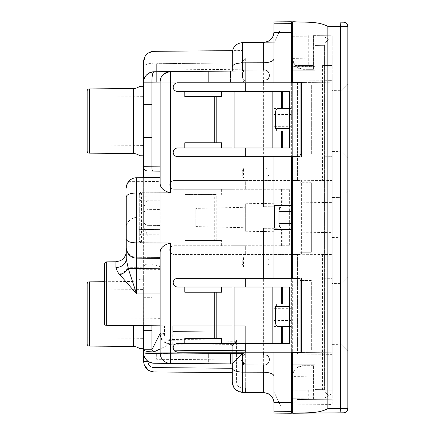 <?xml version="1.0" encoding="UTF-8"?>
<svg xmlns="http://www.w3.org/2000/svg" width="435" height="435" viewBox="0 0 435 435"><rect width="100%" height="100%" fill="white"/><g stroke="black" fill="none" stroke-linecap="round" stroke-linejoin="round"><path stroke-width="0.33" stroke-dasharray="2.17 1.63" d="M327.865 408.601L327.865 26.399L340.371 26.508L340.371 408.492L327.865 408.601C318.175 413.919 305.636 412.413 294.62 413.234L292.673 413.25L292.673 254.779L332.209 254.437L292.673 254.779L292.673 376.101A10.429 10.429 0 0 1 303.097 365.672A10.429 10.429 0 0 0 299.057 366.487L299.057 390.157L313.39 390.157L313.434 365.672L313.434 399.379L332.209 399.216L332.209 390.157L322.596 390.157L332.209 390.157L332.209 180.568L297.056 180.259L297.056 69.334L297.056 82.492L292.673 82.454L292.673 58.904L295.06 65.549L312.993 65.549L312.901 35.616L332.209 35.784L332.209 82.802L297.056 82.492M322.596 65.549L332.209 65.549L322.596 65.549L322.596 180.481M312.901 35.616L332.209 35.784L332.209 180.568L301.363 180.297L301.363 254.703L301.363 180.297L292.673 180.22L292.673 21.75L294.62 21.772C305.636 22.587 318.175 21.087 327.865 26.399M308.747 35.578L308.747 65.549L312.901 65.549M308.747 65.549L295.06 65.549A10.429 10.429 0 0 0 303.097 69.334L312.993 69.334L312.993 65.549M313.39 65.549L299.057 65.549L313.39 65.549L313.434 69.334L303.097 69.334L313.39 69.334M299.057 68.518A10.429 10.429 0 0 0 303.097 69.334L297.056 67.403L297.056 69.334L297.056 67.403C294.441 65.685 292.978 62.852 292.673 58.904C293.032 63.619 295.158 66.821 299.057 68.518L299.057 65.549M312.993 390.157L292.673 390.157L312.993 390.157L312.993 365.672L303.097 365.672L313.39 365.672M299.057 390.157L313.39 390.157M313.434 365.672L303.097 365.672L297.056 367.602C294.441 369.32 292.978 372.153 292.673 376.101L292.673 404.903L332.209 404.561L332.209 399.216L297.056 399.526L292.673 403.908L292.673 404.903L332.209 404.561L332.209 399.216L312.999 399.384L312.999 365.672L303.097 365.672L297.056 367.602L297.056 254.741M313.434 35.621L313.434 69.334M297.056 180.259L292.673 180.22L292.673 31.097L297.056 35.48L292.673 31.097L292.673 58.904C292.978 62.852 294.441 65.685 297.056 67.403L303.097 69.334L312.999 69.334L312.999 35.616M309.182 35.583L309.182 65.549M313.336 65.549L313.336 35.621M297.056 278.025L332.209 278.335L301.363 278.063L301.363 352.47L332.209 352.203L332.209 156.671L301.363 156.937L301.363 82.53L332.209 82.802L332.209 156.671L297.056 156.975L297.056 278.025L292.673 277.987L292.673 157.013L297.056 156.975M308.747 390.157L308.747 399.422L312.999 399.384M308.747 399.422L297.056 399.526L292.673 403.908L297.056 399.526L332.209 399.216L332.209 352.203L297.056 352.508L297.056 367.602C294.441 369.32 292.978 372.153 292.673 376.101L292.673 352.546L297.056 352.508M309.182 390.157L309.182 399.417L297.056 399.526L292.673 403.908L292.673 376.101C293.032 371.387 295.158 368.179 299.057 366.487M309.182 399.417L313.434 399.379M312.901 399.384L312.901 390.157M313.336 399.384L313.336 390.157M343.547 22.196L339.806 22.163A4.345 0.604 90.5 0 1 340.371 26.508L347.853 26.54L347.853 408.46L340.371 408.492A4.345 0.604 -90.5 0 1 339.806 412.837M347.853 83.868L347.853 158.209L340.904 151.38L340.904 90.698L340.904 151.38L347.853 158.209L347.853 83.868L340.904 90.698L347.853 83.868M347.853 244.247L347.853 190.758L347.853 244.247L340.904 237.412L340.904 197.588L340.904 237.412L347.853 244.247M347.853 276.791L347.853 351.137L340.904 344.303L340.904 283.625L340.904 344.303L347.853 351.137L347.853 276.791L340.904 283.625L347.853 276.791M347.853 190.758L340.904 197.588L347.853 190.758M332.209 90.621L332.209 151.456L340.904 151.38L332.209 151.456L332.209 90.621L340.904 90.698L332.209 90.621M332.209 237.488L340.904 237.412L332.209 237.488L332.209 197.512L340.904 197.588L332.209 197.512L332.209 237.488M332.209 344.379L340.904 344.303L332.209 344.379L332.209 283.549L340.904 283.625L332.209 283.549L332.209 344.379M292.673 70.204L315.049 70.204L315.049 36.893L315.049 70.204L291.368 70.204L291.368 180.563L300.058 180.563L300.058 182.738L311.357 182.738L311.357 252.262L300.058 252.262L300.058 254.431L291.368 254.431L291.368 352.198M311.357 182.738L311.357 252.262L300.058 252.262L300.058 182.738L311.357 182.738M291.368 398.308L291.368 368.684L291.368 398.308L315.049 398.101L315.049 364.802L315.049 398.101L324.57 398.02L329.045 395.437C326.533 394.279 325.043 392.245 324.57 389.33L324.57 45.67C325.043 42.75 326.538 40.716 329.045 39.563L324.57 36.98L315.049 36.893L324.57 36.98L329.045 39.563C326.538 40.716 325.043 42.75 324.57 45.67L324.57 389.33C325.048 392.25 326.538 394.284 329.045 395.437L332.209 393.61L332.209 41.39L332.209 393.61L324.57 398.02L315.049 398.101L315.049 364.802L315.049 398.101L292.673 398.297M291.368 308.312L291.368 254.431L273.985 254.431L273.968 308.312L291.368 308.312L291.368 364.802L315.049 364.802L291.368 364.802L291.368 413.25L291.368 406.948L291.368 413.25L273.985 413.098L273.985 402.603L291.368 402.603L291.368 406.948L291.368 402.603L291.368 406.948L273.985 406.948M289.628 208.789L279.047 208.789L280.254 206.179L263.914 206.288L263.914 189.258L232.991 189.258L232.991 245.742L174.049 245.742A4.345 4.345 0 0 0 169.704 250.087A4.345 4.345 0 0 0 174.049 254.431C171.412 254.176 169.96 252.724 169.704 250.087C169.96 247.45 171.412 245.998 174.049 245.742L245.307 245.742L245.307 254.431L245.307 245.742L289.628 245.742L289.628 189.258L174.049 189.258A4.345 4.345 0 0 1 169.704 184.908A4.345 4.345 0 0 1 174.049 180.563L245.307 180.563L245.307 189.258L245.307 180.563L300.058 180.563L300.058 254.431L174.049 254.431L273.985 254.431L273.985 306.104M232.991 189.258L174.049 189.258C171.412 188.997 169.96 187.55 169.704 184.908C169.96 182.27 171.412 180.824 174.049 180.563L273.985 180.563L273.985 128.896L273.985 180.563L291.368 180.563L291.368 131.033L273.985 131.033L291.368 131.033L291.368 21.75L291.368 28.052L291.368 21.75L273.985 21.902L291.368 21.75L273.985 21.902L291.368 21.75L291.368 28.052L273.985 28.052L273.985 21.902L273.968 32.549L291.368 32.397L291.368 28.052L291.368 32.397L291.368 28.052L291.368 32.397L291.368 28.052L291.368 32.397L273.985 32.397L273.985 28.052M315.049 59.116L291.368 58.823L291.368 66.658L315.049 66.658M291.368 82.797L291.368 66.658M266.785 41.858A10.429 10.429 0 0 1 263.648 42.369L274.442 42.277L278.998 32.505L291.368 32.397L278.998 32.505L281.032 28.139L274.442 42.277L263.648 42.369A10.429 10.429 0 0 0 273.985 31.945L273.985 23.642L273.985 28.204L273.985 23.642L291.368 23.49L273.985 23.642L291.368 23.49L273.985 23.642L273.985 21.902L291.368 21.75L273.985 21.902L273.985 23.642L291.368 23.49L291.368 21.75L273.985 21.902L273.985 23.642L291.368 23.49L291.368 21.75L291.368 28.052L273.985 28.204L273.968 32.549L291.368 32.397L273.985 32.397L273.985 110.175L291.368 110.175L273.985 110.175L273.968 114.519L273.968 126.683L291.368 126.683M291.368 58.823L291.368 36.687L291.368 70.204L315.049 70.204L291.368 70.204M291.368 406.948L273.985 406.796L291.368 406.948L281.032 406.855L278.998 402.495L291.368 402.603L278.998 402.495L274.442 392.718L281.032 406.855L278.998 402.495L281.032 406.855L291.368 406.948L273.985 406.796L273.985 403.055L273.985 411.358L273.985 403.055A10.429 10.429 0 0 0 273.979 402.603A10.429 10.429 0 0 1 273.985 403.055L273.985 411.358L273.985 406.796L273.985 411.358L291.368 411.51L273.985 411.358L291.368 411.51L273.985 411.358L273.985 413.098L273.985 411.358L291.368 411.51L291.368 413.25L273.985 413.098L273.985 411.358L291.368 411.51L291.368 413.25L273.985 413.098L291.368 413.25L273.985 413.098L273.968 402.451L291.368 402.603L291.368 413.25L291.368 402.603L291.368 406.948L273.985 406.796L273.968 402.451L291.368 402.603L273.985 402.603L273.968 308.312M297.453 354.068L297.453 254.431L297.453 354.068L332.209 354.373L332.209 80.627L297.453 80.932L297.453 180.563L297.453 80.932L332.209 80.627L332.209 354.373L297.453 354.068M243.551 257.058L242.257 259.869L242.257 264.203L243.551 267.014L263.648 267.074C270.847 267.944 270.847 256.128 263.648 256.998L243.551 257.058L243.551 267.014M184.815 245.742L184.815 240.528L214.27 240.528L214.27 194.467L184.815 194.467L184.815 189.258M264.029 80.035L263.648 80.035L263.648 167.926C270.847 167.051 270.847 178.867 263.648 177.997L243.551 177.942L242.257 175.126L242.257 170.797L243.551 167.981L243.551 177.942M263.648 167.926L243.551 167.981M143.632 61.759L143.632 67.159C144.083 64.782 147.53 63.45 153.968 63.151L263.648 62.787L263.648 80.035M232.274 372.621L153.968 371.936L153.968 367.591L232.274 368.276L232.274 372.621L232.274 363.932L153.968 363.247L232.274 363.932L232.274 368.14C232.725 370.511 236.172 371.843 242.61 372.142L263.648 372.213L263.648 392.626A10.429 10.429 0 0 1 266.785 393.137L270.276 395.078A10.429 10.429 0 0 1 272.919 398.455L273.985 403.055L273.968 402.451L291.368 402.603L273.985 402.603M291.368 28.052L273.985 28.204L291.368 28.052L273.985 28.204L273.985 31.945L273.985 23.642L273.985 112.306M273.985 82.797L273.985 58.888C273.523 61.172 270.075 62.471 263.648 62.787L263.648 42.369L242.61 42.554L242.61 50.552L153.968 51.33L153.968 166.768M273.985 128.896L273.968 126.683M292.673 58.633L315.049 58.91L315.049 36.893L291.368 36.687M315.049 58.91L315.049 36.893L292.673 36.698M291.368 278.329L291.368 229.664M263.648 227.929L291.368 227.929L291.368 207.071L263.648 207.071M291.368 205.331L291.368 156.665M301.363 280.504L311.357 280.504L311.357 350.028L311.357 280.504L300.058 280.504M301.363 350.028L300.058 350.028M291.368 364.802L292.673 364.802M301.363 84.972L311.357 84.972L311.357 154.496L311.357 84.972L300.058 84.972M301.363 154.496L300.058 154.496M245.307 82.797L245.307 91.491L177.523 91.491A4.345 4.345 0 0 1 173.179 87.147A4.345 4.345 0 0 1 177.523 82.797L300.058 82.797L300.058 156.665L177.523 156.665A4.345 4.345 0 0 1 173.179 152.321A4.345 4.345 0 0 1 177.523 147.976L245.307 147.976L245.307 156.665M273.985 58.888L273.985 31.945A10.429 10.429 0 0 1 273.979 32.397M272.919 36.54A10.429 10.429 0 0 1 270.276 39.922L266.856 41.836M291.368 32.397L273.968 32.549L273.985 31.945L273.968 32.549L291.368 32.397L273.985 32.397M315.049 376.123L291.368 376.411M315.049 376.09L292.673 376.362M273.985 303.967L291.368 303.967L273.985 303.967M273.985 324.825L291.368 324.825L273.985 324.825M232.274 368.276L232.274 346.206L232.627 345.26L236.58 341.317L236.58 382.017L236.58 340.072L232.274 344.379L232.274 382.017L236.58 382.017L232.274 382.017C232.725 388.15 236.172 391.625 242.61 392.441L263.648 392.626A10.429 10.429 0 0 1 273.979 402.603M273.985 413.098L291.368 413.25L273.985 413.098M273.985 322.688L273.985 403.055L273.968 402.451L291.368 402.603M177.523 352.198L300.058 352.198L300.058 278.329L177.523 278.329A4.345 4.345 0 0 0 173.179 282.674A4.345 4.345 0 0 0 177.523 287.018L289.628 287.018L289.628 343.509L177.523 343.509C174.886 343.764 173.434 345.216 173.179 347.853L173.853 350.18L177.523 352.198M273.985 403.055L273.985 376.106C273.523 373.823 270.075 372.523 263.648 372.213L263.648 267.074M232.991 245.742L289.628 245.742L289.628 189.258L263.914 189.258M242.257 259.869L242.257 264.203M214.27 194.467L216.206 194.467L216.206 240.528L221.627 240.528L184.815 240.528M216.206 240.528L214.27 240.528M216.206 194.467L184.815 194.467M242.257 170.797L242.257 175.126M143.632 349.762L143.632 82.177C144.235 75.886 147.683 72.411 153.968 71.753C147.683 72.411 144.235 75.886 143.632 82.177L230.534 82.177L208.354 82.177L208.354 71.275L230.534 71.084L153.968 71.753L242.61 70.976M232.274 344.379L170.482 343.84L232.274 344.379L232.274 363.932L242.61 353.59L242.61 392.441L242.61 388.096L242.61 392.441L235.775 389.814L242.61 392.441M273.985 31.945L272.897 36.578M184.815 142.762L221.627 142.762M184.815 96.706L221.627 96.706M243.306 80.035L252.806 80.035M243.306 354.96L266.035 354.96M184.815 338.294L221.627 338.294M184.815 292.233L221.627 292.233M245.307 207.256L245.307 203.732L332.209 202.346L332.209 232.649L245.307 231.262L245.307 227.739L195.772 226.581L195.772 208.414L245.307 207.256L245.307 227.739M195.772 208.414L195.772 226.581M273.985 376.106L273.985 352.198M245.307 350.8L245.307 325.82L172.744 325.82L172.744 350.17L245.307 350.8L245.307 352.198M281.581 189.258L281.581 206.114L289.628 206.174M281.581 206.114L272.854 206.244L272.854 189.258M263.914 206.288L272.854 206.244M234.878 189.258L234.878 245.742M274.442 206.288L274.442 228.707L263.914 228.707L289.628 228.826M281.581 245.742L281.581 228.886M242.61 42.554C237.265 43.038 233.905 45.735 232.54 50.645L242.61 50.552M145.089 56.447L148.77 52.771M232.627 345.26L170.455 344.716C164.066 343.982 160.629 340.502 160.145 334.287L160.145 325.82L172.744 325.929L172.744 331.513L245.307 332.144L240.963 332.106L240.963 325.82L245.307 325.82L245.307 332.144L172.744 331.513L245.307 332.144L172.744 331.513L172.744 325.929L164.452 325.858L164.452 334.287L160.145 334.287L160.145 352.964A10.429 10.429 0 0 0 170.482 363.388L153.968 363.247A10.429 10.429 0 0 1 143.632 352.818C144.235 359.109 147.683 362.589 153.968 363.247L147.938 361.262C145.002 358.842 143.566 356.026 143.632 352.818L230.534 352.818L208.354 352.818L208.354 363.72L230.534 363.916L230.534 352.818L230.534 363.916L153.968 363.247L147.938 361.262L143.632 361.507L143.632 352.818L208.354 352.818L208.354 363.72M143.632 221.013L143.974 227.929L147.938 235.786L147.938 225.357A4.345 4.345 0 0 1 143.632 221.013A4.345 4.345 0 0 0 147.938 225.357L160.145 225.466L147.938 225.357A4.345 4.345 0 0 1 143.632 221.013L143.632 330.257M143.632 349.474L143.615 348.723L143.632 349.474M143.632 278.449L143.615 279.199L143.632 278.449M143.632 177.665L143.632 225.624M143.632 104.743L143.632 137.335M143.615 155.795L143.632 156.551L143.632 155.795L142.435 155.79M143.632 85.526L143.615 86.277L143.632 85.526M232.274 363.932L232.274 354.155L160.162 353.524M232.274 382.017L234.623 388.607L232.274 382.017L232.274 368.14M273.985 207.071L273.985 156.665M245.307 278.329L245.307 287.018M273.985 278.329L273.985 228.011M245.307 91.491L289.628 91.491L289.628 147.976L245.307 147.976M126.253 258.95L128.031 267.699L136.59 267.699L136.59 257.27L160.145 257.476L160.145 325.82L160.145 252.224M160.145 183.641L160.145 209.534L147.938 209.637C145.323 209.915 143.887 211.361 143.632 213.987A4.345 4.345 0 0 1 147.938 209.637L160.145 209.534L160.145 177.523L136.59 177.73M143.632 82.177L208.354 82.177L208.354 71.275L170.482 71.606M245.307 203.732L245.307 231.262M240.963 332.106L172.744 331.513L245.307 332.144L245.307 325.82L172.744 325.82L172.744 350.17L173.853 350.18M279.047 208.789L279.047 226.211L280.254 228.815L274.442 228.707M232.274 52.983L232.274 71.068M242.61 353.59L153.968 352.818L153.968 363.247C147.683 362.589 144.235 359.109 143.632 352.818L153.968 352.818L153.968 171.096M151.858 325.744L151.886 297.665L143.632 297.665L143.599 325.674M104.525 281.711L133.295 281.461A10.429 10.429 0 0 0 139.646 279.232L143.615 279.199L139.646 279.232M139.646 348.685L141.038 348.701M142.435 348.712L143.615 348.723M126.253 247.711A10.429 10.429 0 0 0 136.59 258.14A10.429 10.429 0 0 1 126.253 247.711L126.253 246.841A10.429 10.429 0 0 0 136.59 257.27L160.145 257.476L160.145 225.466L160.145 263.849L147.938 263.953A4.345 4.345 0 0 0 143.632 268.297A4.345 4.345 0 0 1 147.938 263.953L152.756 263.914C152.207 264.175 151.918 265.622 151.886 268.259L151.886 297.665M136.682 217.5L136.59 217.5C129.543 218.93 126.096 222.405 126.253 227.929A10.429 10.429 0 0 1 136.682 217.5L136.59 227.929L126.253 227.929M143.632 209.637C144.284 205.342 145.72 201.867 147.938 199.214L160.145 199.105M139.646 155.763L141.038 155.773M106.678 261.854L106.678 325.353C104.291 325.331 104.291 325.331 106.678 325.353L160.145 325.82L160.145 333.411A10.429 10.429 0 0 0 170.482 343.84L160.145 348.941M240.963 325.82L172.744 325.82L172.744 331.513L172.744 325.82L245.307 325.82L245.307 352.818L242.986 352.818L245.307 352.818L245.307 355.183L245.307 325.82L242.893 325.82L245.307 325.82L245.307 343.509M232.274 346.206L232.274 354.155L170.476 353.611C164.191 353.573 160.749 353.356 160.145 352.964A10.429 10.429 0 0 0 170.482 363.388L170.466 340.741L236.58 341.317M136.59 258.14L160.145 258.341M115.917 261.772L115.917 267.351A10.429 8.624 0 0 0 126.253 258.727L126.253 251.343M160.145 171.151L160.145 82.036M230.534 82.177L230.534 71.084L230.534 82.177M162.032 76.054A10.429 10.429 0 0 0 161.124 77.62A10.429 10.429 0 0 1 162.032 76.054M245.307 332.144L245.307 388.123L242.61 388.096L245.307 388.123L245.307 332.144M153.968 371.936L148.286 370.19L153.968 371.936M144.143 364.72L143.632 361.507L144.143 364.72M160.145 325.82L164.452 325.858L164.452 333.411L160.145 333.411C160.749 339.702 164.196 343.177 170.482 343.84C164.196 343.177 160.749 339.702 160.145 333.411L160.145 261.973L160.145 263.849L152.756 263.914M155.833 268.21C158.922 268.449 160.357 266.372 160.145 261.973L159.95 264.078L160.145 263.719L158.345 263.866C156.801 264.132 155.964 265.578 155.833 268.21L143.632 268.297A4.345 4.345 0 0 1 147.938 263.953M126.373 186.566L126.688 185.169M136.59 217.5L136.59 181.373L128.76 181.373C130.157 179.345 132.757 178.132 136.563 177.73L136.59 181.373L160.145 181.58M289.628 131.033L277.106 131.033M289.628 108.435L277.106 108.435M289.628 326.56L277.106 326.56M289.628 303.967L277.106 303.967M87.147 343.906L87.147 284.017M87.147 150.978L87.147 91.094M104.525 264.023L104.525 323.923M115.917 267.351C116.754 270.396 117.939 272.653 119.473 274.121L136.59 293.973L160.145 293.973M143.974 227.929L136.59 227.929L136.59 257.27A10.429 10.429 0 0 1 126.253 246.841A10.429 10.429 0 0 0 136.59 257.27A10.429 10.429 0 0 1 126.253 246.841L160.145 247.047M119.473 274.121C123.344 272.729 126.199 270.586 128.031 267.699L136.59 293.973L136.59 267.699L160.145 267.9M87.147 302.504L87.147 337.859L87.147 302.504M87.147 109.576L87.147 144.937L87.147 109.576M104.525 282.516L104.525 293.973M143.632 325.657L143.632 289.569L143.632 325.657M143.632 132.729L143.632 96.646L143.632 132.729M160.145 282.282L160.145 318.355L160.145 282.282M332.209 202.346L332.209 232.649M240.963 62.944L156.671 63.679L240.963 62.944L245.307 58.524L245.307 79.817L243.132 82.036L245.307 82.177L245.307 62.906L156.671 63.679L156.671 82.177L242.991 82.177L245.307 82.036L245.307 79.817L242.991 82.177L245.307 82.177L156.671 82.177L156.671 63.679L156.671 82.177L156.671 63.679L245.307 62.906L245.307 82.177L156.671 82.177L245.307 82.177L245.307 58.524L240.963 62.944L240.963 82.177M240.963 360.028L156.671 359.294L156.671 352.818L245.307 352.818L245.307 364.454L245.307 355.183L242.893 352.725L245.307 355.183L242.986 352.818L245.307 355.183L245.307 352.818L240.963 352.818L240.963 360.028L245.307 364.454L240.963 360.028L156.671 359.294L156.671 352.818L240.963 352.818M242.893 352.725L242.893 325.82M172.744 331.513L172.744 325.82L245.307 325.82L172.744 325.82L172.744 331.513M141.44 242.659L139.287 240.49A2.175 2.175 0 0 0 141.44 242.659L160.145 242.822L160.145 229.419L139.287 229.604L160.145 229.419L160.145 192.172L141.44 192.335L139.287 194.51L139.287 240.49L139.287 194.51A2.175 2.175 0 0 1 141.44 192.335L160.145 192.172L160.145 234.808L141.44 234.742L141.44 242.659L160.145 242.822L160.145 234.808M139.287 201.139L141.321 200.258L160.145 200.187M139.287 233.861L141.44 234.742L141.44 192.335M141.44 196.185L160.145 196.022L141.44 196.185L139.287 198.36L141.44 196.185M322.596 254.518L322.596 390.157M324.57 45.67L315.049 45.583L324.57 45.67M324.57 389.33L315.049 389.412L324.57 389.33M263.648 254.431L263.648 256.998M263.648 177.997L263.648 180.563M273.985 132.767L291.368 132.767M273.985 108.435L291.368 108.435M273.968 114.519L291.368 114.519M273.985 302.227L291.368 302.227M273.968 320.481L291.368 320.481M291.368 326.56L273.985 326.56M221.627 245.742L221.627 240.528M221.627 189.258L221.627 194.467M282.739 206.114L282.739 189.258M263.914 245.742L263.914 228.707M282.739 245.742L282.739 228.886M272.854 245.742L272.854 228.756M289.628 206.179L280.254 206.179M289.628 226.211L279.047 226.211M289.628 228.815L280.254 228.815M133.295 325.587L133.295 346.461M147.938 199.214L147.938 209.637M133.295 88.539L133.295 153.533M153.968 367.591C150.303 367.205 148.292 365.177 147.938 361.507M236.58 382.017C236.934 385.687 238.945 387.71 242.61 388.096C238.945 387.715 236.934 385.687 236.58 382.017M164.452 333.411C164.805 337.081 166.817 339.11 170.482 339.49L236.58 340.072M164.452 334.287C164.734 338.082 166.741 340.23 170.466 340.741M89.3 281.847L89.3 346.075M147.938 235.786L160.145 235.89M89.3 88.919L89.3 153.153M170.482 339.49L170.482 343.84A10.429 10.429 0 0 1 160.145 333.411C160.749 339.702 164.196 343.177 170.482 343.84M292.673 66.31L315.049 66.31M291.368 368.684L292.673 368.684M245.307 69.225L156.671 69.997M158.345 263.866L160.145 263.719M87.147 290.063L143.632 289.569M87.147 337.859L143.632 338.354M87.147 97.141L143.632 96.646M87.147 144.937L143.632 145.426M104.525 270.075L160.145 269.591M104.525 317.871L160.145 318.355"/><path stroke-width="0.65" d="M327.865 26.399C318.175 21.087 305.636 22.587 294.62 21.772L292.673 21.75L292.673 82.454L301.363 82.53L301.363 156.937L292.673 157.013L292.673 277.987L301.363 278.063L301.363 352.47L292.673 352.546L292.673 413.25L339.806 412.837L294.62 413.234C305.636 412.413 318.175 413.919 327.865 408.601L340.371 408.492L340.371 26.508L327.865 26.399L327.865 408.601M347.853 26.54L340.371 26.508A4.345 0.604 -89.5 0 0 339.806 22.163L343.547 22.196C346.168 22.473 347.603 23.92 347.853 26.54A4.345 4.345 0 0 0 343.547 22.196A4.345 4.345 0 0 1 347.853 26.54L347.853 408.46A4.345 4.345 0 0 1 343.547 412.804L339.806 412.837L343.547 412.804C346.168 412.532 347.603 411.08 347.853 408.46L340.371 408.492A4.345 0.604 89.5 0 1 339.806 412.837L339.806 412.837M291.368 28.052L273.985 28.052L273.985 21.902L291.368 21.75L291.368 70.204L292.673 70.204M281.032 227.929C279.841 227.766 279.167 226.32 278.998 223.585L278.998 211.415L291.368 211.415L291.368 156.665L300.058 156.665L300.058 82.797L291.368 82.797L291.368 70.204M291.368 402.603L273.985 402.603L273.985 413.098L273.985 411.358L273.985 413.098L291.368 413.25L291.368 352.198L300.058 352.198L300.058 350.028L301.363 350.028M292.673 36.698L291.368 36.687M292.673 58.633L291.368 58.622M273.985 278.329L273.985 229.664L291.368 229.664L291.368 227.929L291.368 278.329L263.648 278.329L263.648 227.929L291.368 227.929L291.368 211.415M300.058 350.028L300.058 278.329L291.368 278.329M292.673 364.802L291.368 364.802M291.368 82.797L263.648 82.797L263.648 80.035L252.806 80.035M232.991 91.491L263.914 91.491L263.914 147.976L232.991 147.976L232.991 91.491L221.627 91.491L221.627 96.706L184.815 96.706L184.815 91.491L177.523 91.491C174.886 91.23 173.434 89.784 173.179 87.147C173.434 84.504 174.886 83.058 177.523 82.797L263.648 82.797M273.985 82.797L273.985 32.397L291.368 32.397M273.985 28.052L273.985 32.397M273.985 21.902L273.985 23.642L273.985 21.902M273.979 32.397A10.429 10.429 0 0 1 272.919 36.54M272.897 36.578L270.282 39.917A10.429 10.429 0 0 1 266.785 41.858M273.985 31.945C273.523 38.095 270.075 41.57 263.648 42.369L242.61 42.554C236.172 43.375 232.725 46.849 232.274 52.983L232.54 50.645L153.968 51.33L153.968 71.753C152.658 72.379 151.962 75.853 151.886 82.177L160.145 82.036C160.004 76.511 163.446 73.031 170.482 71.606L153.968 71.753L170.482 71.606A10.429 10.429 0 0 0 162.032 76.054A10.429 10.429 0 0 1 170.482 71.606L242.61 70.976L242.61 62.857L263.648 62.787L263.648 42.369L266.856 41.836M292.673 398.297L291.368 398.308M292.673 376.362L291.368 376.378M273.979 402.603A10.429 10.429 0 0 0 272.919 398.455L270.276 395.078A10.429 10.429 0 0 0 266.785 393.137L263.648 392.626L263.648 365.03L243.986 364.97L243.986 354.96L243.306 354.96L242.692 357.287L242.692 362.317L243.986 364.97M273.985 402.603L273.985 352.198L291.368 352.198M232.991 343.509L232.991 287.018L263.914 287.018L263.914 343.509L177.523 343.509C174.886 343.764 173.434 345.216 173.179 347.853C173.434 350.49 174.886 351.942 177.523 352.198L273.985 352.198M160.162 353.524L153.963 353.47C147.683 353.427 144.235 353.209 143.632 352.818L143.632 361.507L147.938 361.262C145.002 358.842 143.566 356.026 143.632 352.818L143.632 330.257L151.886 330.257L151.858 325.744M160.145 82.036A10.429 10.429 0 0 1 161.124 77.62A10.429 10.429 0 0 0 160.145 82.036L160.145 183.641C160.33 188.002 163.777 191.074 170.482 192.857L136.59 192.961L136.59 177.73L160.145 177.523L160.145 171.151L147.938 171.042A4.345 4.345 0 0 1 143.632 166.697L143.632 67.159M170.482 363.388A10.429 10.429 0 0 1 160.145 352.964L170.482 352.964L170.482 363.388L232.274 363.932L232.274 368.14C232.725 370.511 236.172 371.843 242.61 372.142L263.648 372.213C270.075 372.523 273.523 373.823 273.985 376.106M232.991 147.976L177.523 147.976C174.886 148.232 173.434 149.683 173.179 152.321C173.434 154.963 174.886 156.41 177.523 156.665L291.368 156.665M273.985 205.331L273.985 207.071L291.368 207.071L291.368 205.331L273.985 205.331L273.985 156.665M232.991 287.018L221.627 287.018L221.627 292.233L184.815 292.233L184.815 287.018L177.523 287.018C174.886 286.763 173.434 285.317 173.179 282.674C173.434 280.037 174.886 278.59 177.523 278.329L263.648 278.329M300.058 280.504L301.363 280.504M300.058 84.972L301.363 84.972M300.058 154.496L301.363 154.496M245.307 82.797L245.307 91.491M274.442 227.929L274.442 207.071M184.815 147.976L184.815 142.762L221.627 142.762L221.627 147.976M214.27 142.762L214.27 96.706M242.692 77.707L243.306 80.035L243.986 80.035L243.986 70.024L242.692 72.683L242.692 77.707L242.692 72.683M264.029 80.035L266.035 80.035C271.636 78.409 269.608 69.078 263.648 69.97L243.986 70.024M160.145 352.964L160.145 252.224C160.33 247.863 163.777 244.791 170.482 243.007L136.59 242.904L136.59 192.961C130.152 193.178 126.705 194.494 126.253 196.903L126.253 238.962C126.705 241.371 130.152 242.686 136.59 242.904L136.59 258.14L160.145 258.341M184.815 343.509L184.815 338.294L221.627 338.294L221.627 343.509M214.27 338.294L214.27 292.233M273.985 58.888C273.523 61.172 270.075 62.471 263.648 62.787L263.648 69.97M273.985 403.055C273.523 396.905 270.075 393.43 263.648 392.626L242.61 392.441L242.61 353.59L232.274 363.932L232.274 382.017C232.725 388.15 236.172 391.625 242.61 392.441L245.307 392.468L242.61 392.441M173.853 350.18L245.307 350.8M263.648 365.03C269.608 365.922 271.636 356.586 266.035 354.96L243.986 354.96M153.968 71.753A10.429 10.429 0 0 0 143.632 82.177A10.429 10.429 0 0 1 153.968 71.753C147.248 72.884 143.8 76.359 143.632 82.177L143.632 61.759L145.089 56.447M148.77 52.771L153.968 51.33A10.429 10.429 0 0 0 143.632 61.759A10.429 10.429 0 0 1 153.968 51.33M208.354 363.72L153.968 363.247A10.429 10.429 0 0 1 143.632 352.818L143.632 349.762L151.886 349.762L151.886 330.257M160.145 166.844L143.632 166.697A4.345 4.345 0 0 0 147.938 171.042A4.345 4.345 0 0 1 143.632 166.697L143.632 177.665M245.307 147.976L245.307 156.665M273.985 207.071L263.648 207.071L263.648 156.665M273.985 229.664L273.985 228.011M278.998 211.415C279.167 208.68 279.841 207.229 281.032 207.071M245.307 278.329L245.307 287.018M221.627 91.491L184.815 91.491M263.914 91.491L272.854 91.491L272.854 147.976L289.628 147.976L289.628 131.033L282.739 131.033L282.739 147.976M289.628 131.033L289.628 91.491L272.854 91.491M221.627 287.018L184.815 287.018M263.914 287.018L272.854 287.018L272.854 343.509L289.628 343.509L289.628 326.56L282.739 326.56L282.739 343.509M289.628 326.56L289.628 287.018L272.854 287.018M263.914 343.509L272.854 343.509M242.692 362.317L242.692 357.287M232.274 52.983L232.274 66.854C232.725 64.489 236.172 63.157 242.61 62.857L242.61 42.554M232.274 66.854L232.274 71.068M266.035 80.035L243.986 80.035M263.914 147.976L272.854 147.976M245.307 388.123L245.307 392.468L245.307 388.123M143.632 352.818A10.429 10.429 0 0 0 153.968 363.247L153.952 351.942C147.677 351.801 144.235 351.072 143.632 349.762L143.632 349.762M143.599 325.674L143.632 330.257M143.615 348.723L143.632 349.474L143.615 348.723L139.646 348.685A10.429 10.429 0 0 0 133.295 346.461L133.295 325.587M141.038 348.701L142.435 348.712M143.632 137.335L151.886 137.335L151.886 82.177L143.632 82.177M143.615 86.277L143.632 85.526L143.615 86.277L139.646 86.309L143.615 86.277M143.615 155.795L143.632 156.551L143.615 155.795L139.646 155.763A10.429 10.429 0 0 0 133.295 153.533L133.295 88.539A10.429 10.429 0 0 0 139.646 86.309M141.038 155.773L142.435 155.79M143.632 104.743L151.886 104.743M160.145 348.941L153.952 351.942L151.886 349.762L160.145 333.411M153.968 363.247L232.274 363.932M147.938 361.507C148.292 365.177 150.303 367.205 153.968 367.591L153.968 371.936C147.683 371.278 144.235 367.803 143.632 361.507C144.235 367.803 147.683 371.278 153.968 371.936L232.274 372.621M289.628 108.435L277.106 108.435L275.6 111.045L275.6 128.423L277.106 131.033L281.581 131.033L281.581 147.976M281.581 91.491L281.581 108.435M234.878 147.976L234.878 91.491M289.628 303.967L277.106 303.967L275.6 306.572L275.6 323.955L277.106 326.56L281.581 326.56L281.581 343.509M281.581 287.018L281.581 303.967M234.878 343.509L234.878 287.018M281.581 326.56L282.739 326.56M232.274 368.14L232.274 382.017M160.145 268.77L136.59 268.564L136.59 258.14A10.429 10.429 0 0 1 126.253 247.711L126.253 238.962M136.59 177.73A10.429 10.429 0 0 0 126.253 188.159L126.373 186.566M126.253 196.903L126.253 246.841M126.253 258.95L126.253 251.506C126.134 254.725 124.845 257.373 122.382 259.45L120.397 260.717L115.917 261.772L115.917 267.514A10.429 8.569 180 0 0 126.253 258.95L128.265 268.564L136.59 293.973L119.94 274.773C123.632 273.376 126.406 271.304 128.265 268.564L136.59 268.564L136.59 293.973L160.145 293.973M281.581 131.033L282.739 131.033M234.623 388.607L235.775 389.814L234.623 388.607M234.601 388.58L235.835 389.863L234.601 388.58M148.286 370.19L144.143 364.72L148.286 370.19M133.295 346.461L89.3 346.075A2.175 2.175 0 0 1 87.147 343.906L87.147 284.017A2.175 2.175 0 0 1 89.3 281.847L104.525 281.711M126.688 185.169L128.76 181.373M147.938 171.042L152.756 171.085C152.207 170.825 151.918 169.378 151.886 166.741L151.886 137.335M133.295 153.533L89.3 153.153A2.175 2.175 0 0 1 87.147 150.978L87.147 91.094A2.175 2.175 0 0 1 89.3 88.919L133.295 88.539M160.145 325.82L106.678 325.353C104.291 325.331 104.291 325.331 106.678 325.353L106.678 261.854L115.917 261.772M105.052 325.337L104.525 323.923L104.525 264.023L105.167 262.484L106.678 261.854M115.917 267.514C116.939 270.896 118.282 273.316 119.94 274.773M104.525 293.973L104.525 282.516M245.307 343.509L245.307 352.198M347.853 408.46A4.345 4.345 0 0 1 343.547 412.804M153.968 171.096L153.968 166.768M291.368 406.948L273.985 406.948M170.482 192.857L170.482 71.606M242.61 353.59L170.482 352.964L170.482 243.007M263.648 354.96L263.648 352.198M278.998 223.585L291.368 223.585M216.206 338.294L216.206 292.233M216.206 142.762L216.206 96.706M153.968 367.591L232.274 368.276M282.739 91.491L282.739 108.435M282.739 287.018L282.739 303.967M89.3 346.075L89.3 281.847M89.3 153.153L89.3 88.919M289.628 128.423L275.6 128.423M289.628 111.045L275.6 111.045M289.628 323.955L275.6 323.955M289.628 306.572L275.6 306.572M291.368 66.31L292.673 66.31M291.368 368.684L292.673 368.684"/></g></svg>
